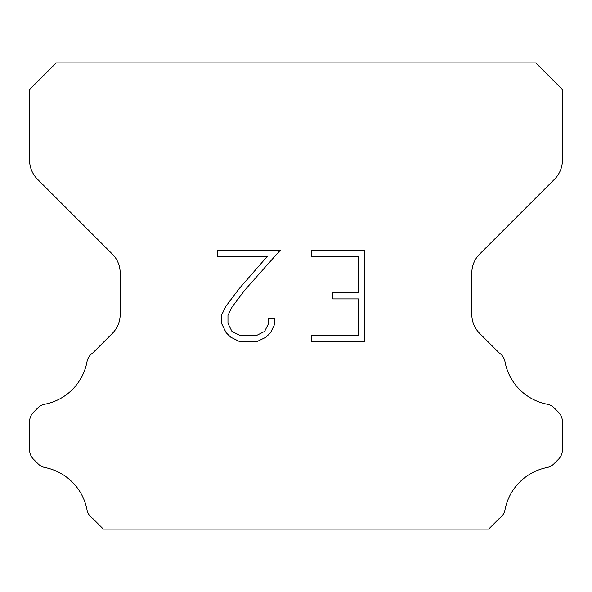 <?xml version="1.0" encoding="UTF-8"?>
<svg xmlns="http://www.w3.org/2000/svg" width="592" height="592" viewBox="0 0 592 592"><rect width="100%" height="100%" fill="white"/><g stroke="black" fill="none" stroke-linecap="round" stroke-linejoin="round"><path stroke-width="0.89" d="M358.33 335.457L358.33 298.908L332.748 298.908L332.748 292.818L358.33 292.818L358.33 256.262L311.392 256.262L311.392 250.172L364.42 250.172L364.42 341.547L311.392 341.547L311.392 335.457L358.33 335.457M274.843 318.378L274.843 323.861L270.5 332.778L265.978 337.211L257.054 341.547L239.501 341.547L230.643 337.144L226.122 332.682L221.719 323.765L221.719 314.722L226.122 305.975L239.027 288.792L267.406 256.262L217.493 256.262L217.493 250.172L280.312 250.172L244.74 290.139L232.071 307.026L227.964 315.358L227.964 323.38L231.946 331.416L240.041 335.457L256.58 335.457L264.609 331.402L268.657 323.38L268.657 318.378L274.843 318.378M535.76 62.9L56.24 62.9L29.6 89.54L29.6 160.306A26.64 26.64 0 0 0 37.4 179.147L112.376 254.116A26.64 26.64 0 0 1 120.176 272.956L120.176 314.515A26.64 26.64 0 0 1 112.376 333.355L92.729 352.995A13.32 13.32 0 0 0 86.957 362.001A53.28 53.28 0 0 1 44.74 404.225A13.32 13.32 0 0 0 37.844 407.888L33.5 412.224A13.32 13.32 0 0 0 29.6 421.645L29.6 449.809A13.32 13.32 0 0 0 33.5 459.229L38.162 463.891A13.32 13.32 0 0 0 44.999 467.539A53.28 53.28 0 0 1 86.928 509.468A13.32 13.32 0 0 0 92.67 518.392L103.371 529.1L488.629 529.1L499.33 518.392A13.32 13.32 0 0 0 505.072 509.468A53.28 53.28 0 0 1 547.001 467.539A13.32 13.32 0 0 0 553.838 463.891L558.5 459.229A13.32 13.32 0 0 0 562.4 449.809L562.4 421.645A13.32 13.32 0 0 0 558.5 412.224L554.156 407.888A13.32 13.32 0 0 0 547.26 404.225A53.28 53.28 0 0 1 505.043 362.001A13.32 13.32 0 0 0 499.271 352.995L479.624 333.355A26.64 26.64 0 0 1 471.824 314.515L471.824 272.956A26.64 26.64 0 0 1 479.624 254.116L554.6 179.147A26.64 26.64 0 0 0 562.4 160.306L562.4 89.54L535.76 62.9"/></g></svg>
